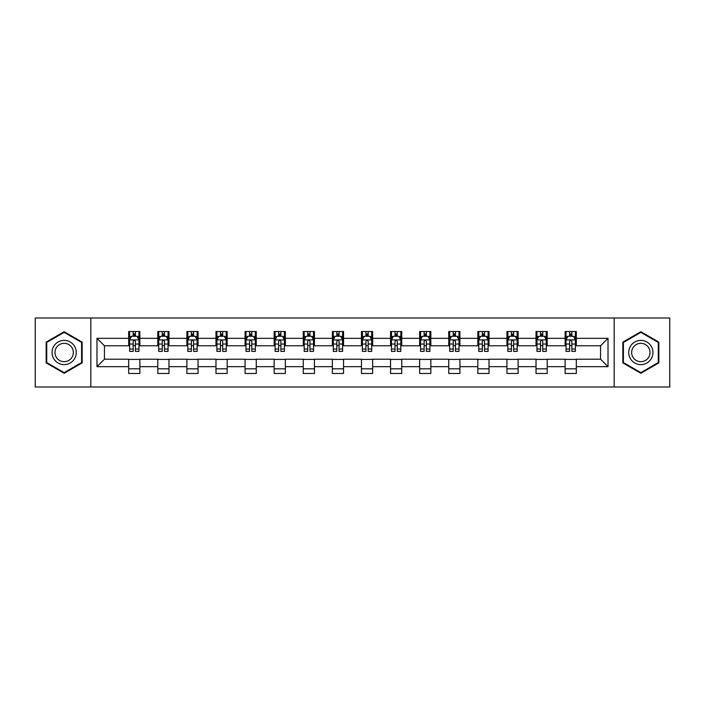 <?xml version="1.0" encoding="UTF-8"?>
<svg xmlns="http://www.w3.org/2000/svg" width="705" height="705" viewBox="0 0 705 705"><rect width="100%" height="100%" fill="white"/><g stroke="black" fill="none" stroke-linecap="round" stroke-linejoin="round"><path stroke-width="1.06" d="M614.17 387.001L669.75 387.001L669.75 317.999L614.17 317.999L614.17 387.001L90.83 387.001L90.83 317.999L35.25 317.999L35.25 387.001L90.83 387.001M614.17 317.999L90.83 317.999M576.311 338.329L576.311 331.517L565.119 331.517L565.119 338.329L547.212 338.329L547.212 331.517L536.02 331.517L536.02 338.329L518.122 338.329L518.122 331.517L506.93 331.517L506.93 338.329L489.023 338.329L489.023 331.517L477.831 331.517L477.831 338.329L459.924 338.329L459.924 331.517L448.741 331.517L448.741 338.329L430.834 338.329L430.834 331.517L419.642 331.517L419.642 338.329L401.735 338.329L401.735 331.517L390.544 331.517L390.544 338.329L372.645 338.329L372.645 331.517L361.454 331.517L361.454 338.329L343.546 338.329L343.546 331.517L332.355 331.517L332.355 338.329L314.456 338.329L314.456 331.517L303.265 331.517L303.265 338.329L285.358 338.329L285.358 331.517L274.166 331.517L274.166 338.329L256.259 338.329L256.259 331.517L245.076 331.517L245.076 338.329L227.169 338.329L227.169 331.517L215.977 331.517L215.977 338.329L198.07 338.329L198.07 331.517L186.878 331.517L186.878 338.329L168.98 338.329L168.98 331.517L157.788 331.517L157.788 338.329L139.881 338.329L139.881 331.517L128.689 331.517L128.689 338.329L96.982 338.329L96.982 366.671L104.446 359.215L128.689 359.215L128.689 373.483L139.881 373.483L139.881 359.215L157.788 359.215L157.788 373.483L168.98 373.483L168.98 359.215L186.878 359.215L186.878 373.483L198.07 373.483L198.07 359.215L215.977 359.215L215.977 373.483L227.169 373.483L227.169 359.215L245.076 359.215L245.076 373.483L256.259 373.483L256.259 359.215L274.166 359.215L274.166 373.483L285.358 373.483L285.358 359.215L303.265 359.215L303.265 373.483L314.456 373.483L314.456 359.215L332.355 359.215L332.355 373.483L343.546 373.483L343.546 359.215L361.454 359.215L361.454 373.483L372.645 373.483L372.645 359.215L390.544 359.215L390.544 373.483L401.735 373.483L401.735 359.215L419.642 359.215L419.642 373.483L430.834 373.483L430.834 359.215L448.741 359.215L448.741 373.483L459.924 373.483L459.924 359.215L477.831 359.215L477.831 373.483L489.023 373.483L489.023 359.215L506.93 359.215L506.93 373.483L518.122 373.483L518.122 359.215L536.02 359.215L536.02 373.483L547.212 373.483L547.212 359.215L565.119 359.215L565.119 373.483L576.311 373.483L576.311 359.215L600.554 359.215L600.554 345.785L576.311 345.785L576.311 338.329L608.018 338.329L608.018 366.671L576.311 366.671M565.119 366.671L547.212 366.671M536.02 366.671L518.122 366.671M506.93 366.671L489.023 366.671M477.831 366.671L459.924 366.671M448.741 366.671L430.834 366.671M419.642 366.671L401.735 366.671M390.544 366.671L372.645 366.671M361.454 366.671L343.546 366.671M332.355 366.671L314.456 366.671M303.265 366.671L285.358 366.671M274.166 366.671L256.259 366.671M245.076 366.671L227.169 366.671M215.977 366.671L198.07 366.671M186.878 366.671L168.98 366.671M157.788 366.671L139.881 366.671M128.689 366.671L96.982 366.671M565.119 338.329L565.119 345.785L547.212 345.785L547.212 338.329M536.02 338.329L536.02 345.785L518.122 345.785L518.122 338.329M506.93 338.329L506.93 345.785L489.023 345.785L489.023 338.329M477.831 338.329L477.831 345.785L459.924 345.785L459.924 338.329M448.741 338.329L448.741 345.785L430.834 345.785L430.834 338.329M419.642 338.329L419.642 345.785L401.735 345.785L401.735 338.329M390.544 338.329L390.544 345.785L372.645 345.785L372.645 338.329M361.454 338.329L361.454 345.785L343.546 345.785L343.546 338.329M332.355 338.329L332.355 345.785L314.456 345.785L314.456 338.329M303.265 338.329L303.265 345.785L285.358 345.785L285.358 338.329M274.166 338.329L274.166 345.785L256.259 345.785L256.259 338.329M245.076 338.329L245.076 345.785L227.169 345.785L227.169 338.329M215.977 338.329L215.977 345.785L198.07 345.785L198.07 338.329M186.878 338.329L186.878 345.785L168.98 345.785L168.98 338.329M157.788 338.329L157.788 345.785L139.881 345.785L139.881 338.329M128.689 338.329L128.689 345.785L104.446 345.785L96.982 338.329M104.446 345.785L104.446 359.215M608.018 366.671L600.554 359.215M600.554 345.785L608.018 338.329M128.689 336.179L129.623 336.179M133.166 336.179L135.404 336.179M138.947 336.179L139.881 336.179M128.689 345.6L129.623 345.6M133.166 345.6L135.404 345.6M138.947 345.6L139.881 345.6M128.689 359.4L139.881 359.4M128.689 368.821L139.881 368.821M157.788 359.4L168.98 359.4M157.788 368.821L168.98 368.821M157.788 336.179L158.722 336.179M162.265 336.179L164.503 336.179M168.046 336.179L168.98 336.179M157.788 345.6L158.722 345.6M162.265 345.6L164.503 345.6M168.046 345.6L168.98 345.6M186.878 359.4L198.07 359.4M186.878 368.821L198.07 368.821M186.878 336.179L187.812 336.179M191.355 336.179L193.593 336.179M197.136 336.179L198.07 336.179M186.878 345.6L187.812 345.6M191.355 345.6L193.593 345.6M197.136 345.6L198.07 345.6M215.977 359.4L227.169 359.4M215.977 368.821L227.169 368.821M215.977 336.179L216.911 336.179M220.453 336.179L222.692 336.179M226.235 336.179L227.169 336.179M215.977 345.6L216.911 345.6M220.453 345.6L222.692 345.6M226.235 345.6L227.169 345.6M245.076 359.4L256.259 359.4M245.076 368.821L256.259 368.821M245.076 336.179L246.001 336.179M249.544 336.179L251.782 336.179M255.333 336.179L256.259 336.179M245.076 345.6L246.001 345.6M249.544 345.6L251.782 345.6M255.333 345.6L256.259 345.6M274.166 359.4L285.358 359.4M274.166 368.821L285.358 368.821M274.166 336.179L275.1 336.179M278.642 336.179L280.881 336.179M284.423 336.179L285.358 336.179M274.166 345.6L275.1 345.6M278.642 345.6L280.881 345.6M284.423 345.6L285.358 345.6M303.265 359.4L314.456 359.4M303.265 368.821L314.456 368.821M303.265 336.179L304.199 336.179M307.741 336.179L309.98 336.179M313.522 336.179L314.456 336.179M303.265 345.6L304.199 345.6M307.741 345.6L309.98 345.6M313.522 345.6L314.456 345.6M332.355 359.4L343.546 359.4M332.355 368.821L343.546 368.821M332.355 336.179L333.289 336.179M336.831 336.179L339.07 336.179M342.612 336.179L343.546 336.179M332.355 345.6L333.289 345.6M336.831 345.6L339.07 345.6M342.612 345.6L343.546 345.6M361.454 359.4L372.645 359.4M361.454 368.821L372.645 368.821M361.454 336.179L362.388 336.179M365.93 336.179L368.169 336.179M371.711 336.179L372.645 336.179M361.454 345.6L362.388 345.6M365.93 345.6L368.169 345.6M371.711 345.6L372.645 345.6M390.544 359.4L401.735 359.4M390.544 368.821L401.735 368.821M390.544 336.179L391.478 336.179M395.02 336.179L397.259 336.179M400.801 336.179L401.735 336.179M390.544 345.6L391.478 345.6M395.02 345.6L397.259 345.6M400.801 345.6L401.735 345.6M419.642 359.4L430.834 359.4M419.642 368.821L430.834 368.821M419.642 336.179L420.577 336.179M424.119 336.179L426.358 336.179M429.9 336.179L430.834 336.179M419.642 345.6L420.577 345.6M424.119 345.6L426.358 345.6M429.9 345.6L430.834 345.6M448.741 359.4L459.924 359.4M448.741 368.821L459.924 368.821M448.741 336.179L449.667 336.179M453.218 336.179L455.456 336.179M458.999 336.179L459.924 336.179M448.741 345.6L449.667 345.6M453.218 345.6L455.456 345.6M458.999 345.6L459.924 345.6M477.831 359.4L489.023 359.4M477.831 368.821L489.023 368.821M477.831 336.179L478.765 336.179M482.308 336.179L484.547 336.179M488.089 336.179L489.023 336.179M477.831 345.6L478.765 345.6M482.308 345.6L484.547 345.6M488.089 345.6L489.023 345.6M506.93 359.4L518.122 359.4M506.93 368.821L518.122 368.821M506.93 336.179L507.864 336.179M511.407 336.179L513.645 336.179M517.188 336.179L518.122 336.179M506.93 345.6L507.864 345.6M511.407 345.6L513.645 345.6M517.188 345.6L518.122 345.6M536.02 359.4L547.212 359.4M536.02 368.821L547.212 368.821M536.02 336.179L536.954 336.179M540.497 336.179L542.735 336.179M546.278 336.179L547.212 336.179M536.02 345.6L536.954 345.6M540.497 345.6L542.735 345.6M546.278 345.6L547.212 345.6M565.119 359.4L576.311 359.4M565.119 368.821L576.311 368.821M565.119 336.179L566.053 336.179M569.596 336.179L571.834 336.179M575.377 336.179L576.311 336.179M565.119 345.6L566.053 345.6M569.596 345.6L571.834 345.6M575.377 345.6L576.311 345.6M64.155 373.28L82.159 362.89L82.159 342.11L64.155 331.72L46.16 342.11L46.16 362.89L64.155 373.28M658.84 342.11L640.845 331.72L622.841 342.11L622.841 362.89L640.845 373.28L658.84 362.89L658.84 342.11M135.404 333.941L133.166 333.941M138.947 349.046L135.404 349.046L135.404 351.381L138.947 351.381L138.947 340.004L137.087 336.276L131.491 336.276L129.623 340.004L129.623 351.381L133.166 351.381L133.166 349.046L129.623 349.046M129.623 340.004L129.623 331.517M138.947 340.004L138.947 331.517M133.166 336.276L133.166 331.517M135.404 331.517L135.404 336.276M135.404 349.046L135.404 341.405C134.664 339.969 133.915 339.969 133.166 341.405L133.166 349.046M74.659 358.563A12.126 12.126 0 0 0 70.218 342.004A12.126 12.126 0 0 0 53.659 346.437A12.126 12.126 0 0 0 58.101 362.996A12.126 12.126 0 0 0 74.659 358.563M72.104 357.091A9.183 9.183 0 0 0 68.746 344.551A9.183 9.183 0 0 0 56.206 347.909A9.183 9.183 0 0 0 59.572 360.449A9.183 9.183 0 0 0 72.104 357.091M46.724 362.564L46.724 342.436L64.155 332.363L81.595 342.436L81.595 362.564L64.155 372.637L46.724 362.564M640.845 340.374A12.126 12.126 0 0 0 628.719 352.5A12.126 12.126 0 0 0 640.845 364.626A12.126 12.126 0 0 0 652.962 352.5A12.126 12.126 0 0 0 640.845 340.374M640.845 343.317A9.183 9.183 0 0 0 631.662 352.5A9.183 9.183 0 0 0 640.845 361.683A9.183 9.183 0 0 0 650.019 352.5A9.183 9.183 0 0 0 640.845 343.317M658.276 362.564L640.845 372.637L623.405 362.564L623.405 342.436L640.845 332.363L658.276 342.436L658.276 362.564M164.503 333.941L162.265 333.941M168.046 349.046L164.503 349.046L164.503 351.381L168.046 351.381L168.046 340.004L166.177 336.276L160.581 336.276L158.722 340.004L158.722 351.381L162.265 351.381L162.265 349.046L158.722 349.046M158.722 340.004L158.722 331.517M168.046 340.004L168.046 331.517M162.265 336.276L162.265 331.517M164.503 331.517L164.503 336.276M164.503 349.046L164.503 341.405C163.754 339.969 163.005 339.969 162.265 341.405L162.265 349.046M193.593 333.941L191.355 333.941M197.136 349.046L193.593 349.046L193.593 351.381L197.136 351.381L197.136 340.004L195.276 336.276L189.68 336.276L187.812 340.004L187.812 351.381L191.355 351.381L191.355 349.046L187.812 349.046M187.812 340.004L187.812 331.517M197.136 340.004L197.136 331.517M191.355 336.276L191.355 331.517M193.593 331.517L193.593 336.276M193.593 349.046L193.593 341.405C192.853 339.969 192.104 339.969 191.355 341.405L191.355 349.046M222.692 333.941L220.453 333.941M226.235 349.046L222.692 349.046L222.692 351.381L226.235 351.381L226.235 340.004L224.366 336.276L218.77 336.276L216.911 340.004L216.911 351.381L220.453 351.381L220.453 349.046L216.911 349.046M216.911 340.004L216.911 331.517M226.235 340.004L226.235 331.517M220.453 336.276L220.453 331.517M222.692 331.517L222.692 336.276M222.692 349.046L222.692 341.405C221.943 339.969 221.203 339.969 220.453 341.405L220.453 349.046M251.782 333.941L249.544 333.941M255.333 349.046L251.782 349.046L251.782 351.381L255.333 351.381L255.333 340.004L253.465 336.276L247.869 336.276L246.001 340.004L246.001 351.381L249.544 351.381L249.544 349.046L246.001 349.046M246.001 340.004L246.001 331.517M255.333 340.004L255.333 331.517M249.544 336.276L249.544 331.517M251.782 331.517L251.782 336.276M251.782 349.046L251.782 341.405C251.042 339.969 250.293 339.969 249.544 341.405L249.544 349.046M280.881 333.941L278.642 333.941M284.423 349.046L280.881 349.046L280.881 351.381L284.423 351.381L284.423 340.004L282.555 336.276L276.968 336.276L275.1 340.004L275.1 351.381L278.642 351.381L278.642 349.046L275.1 349.046M275.1 340.004L275.1 331.517M284.423 340.004L284.423 331.517M278.642 336.276L278.642 331.517M280.881 331.517L280.881 336.276M280.881 349.046L280.881 341.405C280.132 339.969 279.392 339.969 278.642 341.405L278.642 349.046M309.98 333.941L307.741 333.941M313.522 349.046L309.98 349.046L309.98 351.381L313.522 351.381L313.522 340.004L311.654 336.276L306.058 336.276L304.199 340.004L304.199 351.381L307.741 351.381L307.741 349.046L304.199 349.046M304.199 340.004L304.199 331.517M313.522 340.004L313.522 331.517M307.741 336.276L307.741 331.517M309.98 331.517L309.98 336.276M309.98 349.046L309.98 341.405C309.231 339.969 308.482 339.969 307.741 341.405L307.741 349.046M339.07 333.941L336.831 333.941M342.612 349.046L339.07 349.046L339.07 351.381L342.612 351.381L342.612 340.004L340.753 336.276L335.157 336.276L333.289 340.004L333.289 351.381L336.831 351.381L336.831 349.046L333.289 349.046M333.289 340.004L333.289 331.517M342.612 340.004L342.612 331.517M336.831 336.276L336.831 331.517M339.07 331.517L339.07 336.276M339.07 349.046L339.07 341.405C338.329 339.969 337.58 339.969 336.831 341.405L336.831 349.046M368.169 333.941L365.93 333.941M371.711 349.046L368.169 349.046L368.169 351.381L371.711 351.381L371.711 340.004L369.843 336.276L364.247 336.276L362.388 340.004L362.388 351.381L365.93 351.381L365.93 349.046L362.388 349.046M362.388 340.004L362.388 331.517M371.711 340.004L371.711 331.517M365.93 336.276L365.93 331.517M368.169 331.517L368.169 336.276M368.169 349.046L368.169 341.405C367.42 339.969 366.679 339.969 365.93 341.405L365.93 349.046M397.259 333.941L395.02 333.941M400.801 349.046L397.259 349.046L397.259 351.381L400.801 351.381L400.801 340.004L398.942 336.276L393.346 336.276L391.478 340.004L391.478 351.381L395.02 351.381L395.02 349.046L391.478 349.046M391.478 340.004L391.478 331.517M400.801 340.004L400.801 331.517M395.02 336.276L395.02 331.517M397.259 331.517L397.259 336.276M397.259 349.046L397.259 341.405C396.518 339.969 395.769 339.969 395.02 341.405L395.02 349.046M426.358 333.941L424.119 333.941M429.9 349.046L426.358 349.046L426.358 351.381L429.9 351.381L429.9 340.004L428.032 336.276L422.445 336.276L420.577 340.004L420.577 351.381L424.119 351.381L424.119 349.046L420.577 349.046M420.577 340.004L420.577 331.517M429.9 340.004L429.9 331.517M424.119 336.276L424.119 331.517M426.358 331.517L426.358 336.276M426.358 349.046L426.358 341.405C425.608 339.969 424.868 339.969 424.119 341.405L424.119 349.046M455.456 333.941L453.218 333.941M458.999 349.046L455.456 349.046L455.456 351.381L458.999 351.381L458.999 340.004L457.131 336.276L451.535 336.276L449.667 340.004L449.667 351.381L453.218 351.381L453.218 349.046L449.667 349.046M449.667 340.004L449.667 331.517M458.999 340.004L458.999 331.517M453.218 336.276L453.218 331.517M455.456 331.517L455.456 336.276M455.456 349.046L455.456 341.405C454.707 339.969 453.958 339.969 453.218 341.405L453.218 349.046M484.547 333.941L482.308 333.941M488.089 349.046L484.547 349.046L484.547 351.381L488.089 351.381L488.089 340.004L486.23 336.276L480.634 336.276L478.765 340.004L478.765 351.381L482.308 351.381L482.308 349.046L478.765 349.046M478.765 340.004L478.765 331.517M488.089 340.004L488.089 331.517M482.308 336.276L482.308 331.517M484.547 331.517L484.547 336.276M484.547 349.046L484.547 341.405C483.806 339.969 483.057 339.969 482.308 341.405L482.308 349.046M513.645 333.941L511.407 333.941M517.188 349.046L513.645 349.046L513.645 351.381L517.188 351.381L517.188 340.004L515.32 336.276L509.724 336.276L507.864 340.004L507.864 351.381L511.407 351.381L511.407 349.046L507.864 349.046M507.864 340.004L507.864 331.517M517.188 340.004L517.188 331.517M511.407 336.276L511.407 331.517M513.645 331.517L513.645 336.276M513.645 349.046L513.645 341.405C512.896 339.969 512.156 339.969 511.407 341.405L511.407 349.046M542.735 333.941L540.497 333.941M546.278 349.046L542.735 349.046L542.735 351.381L546.278 351.381L546.278 340.004L544.419 336.276L538.823 336.276L536.954 340.004L536.954 351.381L540.497 351.381L540.497 349.046L536.954 349.046M536.954 340.004L536.954 331.517M546.278 340.004L546.278 331.517M540.497 336.276L540.497 331.517M542.735 331.517L542.735 336.276M542.735 349.046L542.735 341.405C541.995 339.969 541.246 339.969 540.497 341.405L540.497 349.046M571.834 333.941L569.596 333.941M575.377 349.046L571.834 349.046L571.834 351.381L575.377 351.381L575.377 340.004L573.509 336.276L567.913 336.276L566.053 340.004L566.053 351.381L569.596 351.381L569.596 349.046L566.053 349.046M566.053 340.004L566.053 331.517M575.377 340.004L575.377 331.517M569.596 336.276L569.596 331.517M571.834 331.517L571.834 336.276M571.834 349.046L571.834 341.405C571.085 339.969 570.345 339.969 569.596 341.405L569.596 349.046M138.903 339.907L129.667 339.907M129.623 336.496L131.377 336.496M137.193 336.496L138.947 336.496M133.166 344.04L129.623 344.04M138.947 344.04L135.404 344.04M135.404 335.131L133.166 335.131M167.993 339.907L158.766 339.907M158.722 336.496L160.476 336.496M166.292 336.496L168.046 336.496M162.265 344.04L158.722 344.04M168.046 344.04L164.503 344.04M164.503 335.131L162.265 335.131M197.092 339.907L187.856 339.907M187.812 336.496L189.566 336.496M195.382 336.496L197.136 336.496M191.355 344.04L187.812 344.04M197.136 344.04L193.593 344.04M193.593 335.131L191.355 335.131M226.19 339.907L216.955 339.907M216.911 336.496L218.665 336.496M224.481 336.496L226.235 336.496M220.453 344.04L216.911 344.04M226.235 344.04L222.692 344.04M222.692 335.131L220.453 335.131M255.28 339.907L246.054 339.907M246.001 336.496L247.755 336.496M253.58 336.496L255.333 336.496M249.544 344.04L246.001 344.04M255.333 344.04L251.782 344.04M251.782 335.131L249.544 335.131M284.379 339.907L275.144 339.907M275.1 336.496L276.853 336.496M282.67 336.496L284.423 336.496M278.642 344.04L275.1 344.04M284.423 344.04L280.881 344.04M280.881 335.131L278.642 335.131M313.469 339.907L304.243 339.907M304.199 336.496L305.944 336.496M311.769 336.496L313.522 336.496M307.741 344.04L304.199 344.04M313.522 344.04L309.98 344.04M309.98 335.131L307.741 335.131M342.568 339.907L333.333 339.907M333.289 336.496L335.042 336.496M340.859 336.496L342.612 336.496M336.831 344.04L333.289 344.04M342.612 344.04L339.07 344.04M339.07 335.131L336.831 335.131M371.667 339.907L362.432 339.907M362.388 336.496L364.141 336.496M369.958 336.496L371.711 336.496M365.93 344.04L362.388 344.04M371.711 344.04L368.169 344.04M368.169 335.131L365.93 335.131M400.757 339.907L391.531 339.907M391.478 336.496L393.231 336.496M399.056 336.496L400.801 336.496M395.02 344.04L391.478 344.04M400.801 344.04L397.259 344.04M397.259 335.131L395.02 335.131M429.856 339.907L420.621 339.907M420.577 336.496L422.33 336.496M428.146 336.496L429.9 336.496M424.119 344.04L420.577 344.04M429.9 344.04L426.358 344.04M426.358 335.131L424.119 335.131M458.946 339.907L449.719 339.907M449.667 336.496L451.42 336.496M457.245 336.496L458.999 336.496M453.218 344.04L449.667 344.04M458.999 344.04L455.456 344.04M455.456 335.131L453.218 335.131M488.045 339.907L478.81 339.907M478.765 336.496L480.519 336.496M486.335 336.496L488.089 336.496M482.308 344.04L478.765 344.04M488.089 344.04L484.547 344.04M484.547 335.131L482.308 335.131M517.144 339.907L507.908 339.907M507.864 336.496L509.618 336.496M515.434 336.496L517.188 336.496M511.407 344.04L507.864 344.04M517.188 344.04L513.645 344.04M513.645 335.131L511.407 335.131M546.234 339.907L537.007 339.907M536.954 336.496L538.708 336.496M544.524 336.496L546.278 336.496M540.497 344.04L536.954 344.04M546.278 344.04L542.735 344.04M542.735 335.131L540.497 335.131M575.333 339.907L566.097 339.907M566.053 336.496L567.807 336.496M573.623 336.496L575.377 336.496M569.596 344.04L566.053 344.04M575.377 344.04L571.834 344.04M571.834 335.131L569.596 335.131"/></g></svg>
